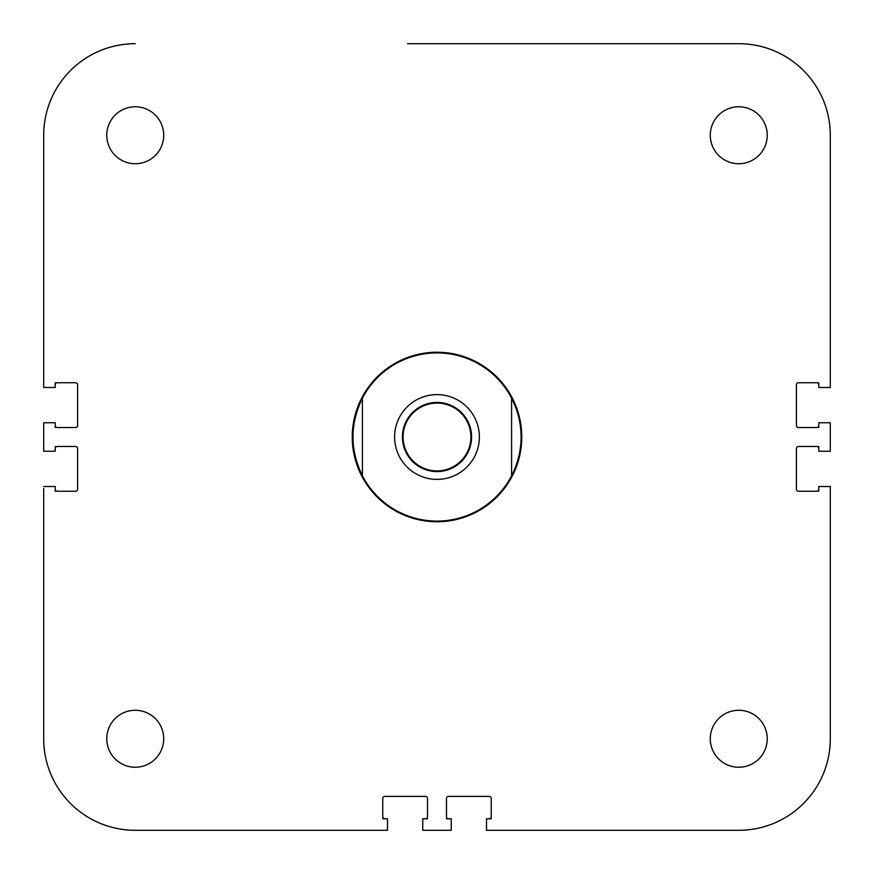 <?xml version="1.0" encoding="UTF-8"?>
<svg xmlns="http://www.w3.org/2000/svg" width="874" height="874" viewBox="0 0 874 874"><rect width="100%" height="100%" fill="white"/><g stroke="black" fill="none" stroke-linecap="round" stroke-linejoin="round"><path stroke-width="1.31" d="M55.226 489.211A2.032 2.032 0 0 0 57.258 491.254L75.568 491.254A2.032 2.032 0 0 0 77.6 489.211L77.6 448.526A2.032 2.032 0 0 0 75.568 446.494L57.258 446.494A2.032 2.032 0 0 0 55.226 448.526M55.226 425.474A2.032 2.032 0 0 0 57.258 427.506L75.568 427.506A2.032 2.032 0 0 0 77.6 425.474L77.6 384.789A2.032 2.032 0 0 0 75.568 382.746L57.258 382.746A2.032 2.032 0 0 0 55.226 384.789M818.774 448.526A2.032 2.032 0 0 0 816.742 446.494L798.432 446.494A2.032 2.032 0 0 0 796.4 448.526L796.4 489.211A2.032 2.032 0 0 0 798.432 491.254L816.742 491.254A2.032 2.032 0 0 0 818.774 489.211M818.774 384.789A2.032 2.032 0 0 0 816.742 382.746L798.432 382.746A2.032 2.032 0 0 0 796.4 384.789L796.4 425.474A2.032 2.032 0 0 0 798.432 427.506L816.742 427.506A2.032 2.032 0 0 0 818.774 425.474M489.211 818.774A2.032 2.032 0 0 0 491.254 816.742L491.254 798.432A2.032 2.032 0 0 0 489.211 796.4L448.526 796.4A2.032 2.032 0 0 0 446.494 798.432L446.494 816.742A2.032 2.032 0 0 0 448.526 818.774M425.474 818.774A2.032 2.032 0 0 0 427.506 816.742L427.506 798.432A2.032 2.032 0 0 0 425.474 796.4L384.789 796.4A2.032 2.032 0 0 0 382.746 798.432L382.746 816.742A2.032 2.032 0 0 0 384.789 818.774M830.3 387.499L830.3 135.241L830.3 387.499L818.774 387.499L818.774 382.746M385.467 830.3L135.241 830.3A91.541 91.541 0 0 1 43.7 738.759L43.7 488.533M486.501 830.3L738.759 830.3L486.501 830.3L486.501 818.774L491.254 818.774M830.3 385.467L830.3 135.241A91.541 91.541 0 0 0 738.759 43.7L466.498 43.7M818.774 491.254L818.774 486.501L830.3 486.501L830.3 738.759L830.3 488.533M488.533 830.3L738.759 830.3A91.541 91.541 0 0 0 830.3 738.759M407.502 43.7L738.759 43.7M43.7 385.467L43.7 135.241A91.541 91.541 0 0 1 135.241 43.7M362.404 398.183L362.404 475.817C349.84 449.935 349.84 424.065 362.404 398.183A84.09 84.09 0 0 1 511.596 398.183C517.856 410.365 521.024 423.3 521.09 437C521.024 450.7 517.856 463.635 511.596 475.817L511.596 398.183M511.596 475.817A84.09 84.09 0 0 1 362.404 475.817M521.767 437A84.767 84.767 0 0 1 394.622 510.405A84.767 84.767 0 0 1 394.622 363.595A84.767 84.767 0 0 1 521.767 437M471.589 437A34.589 34.589 0 0 1 419.706 466.945A34.589 34.589 0 0 1 419.706 407.055A34.589 34.589 0 0 1 471.589 437M479.378 437A42.378 42.378 0 0 1 415.806 473.708A42.378 42.378 0 0 1 415.806 400.292A42.378 42.378 0 0 1 479.378 437M470.9 437A33.9 33.9 0 0 1 420.044 466.366A33.9 33.9 0 0 1 420.044 407.634A33.9 33.9 0 0 1 470.9 437M767.241 135.241A28.481 28.481 0 0 1 724.513 159.909A28.481 28.481 0 0 1 724.513 110.583A28.481 28.481 0 0 1 767.241 135.241M767.241 738.759A28.481 28.481 0 0 1 724.513 763.417A28.481 28.481 0 0 1 724.513 714.091A28.481 28.481 0 0 1 767.241 738.759M163.722 738.759A28.481 28.481 0 0 1 121.005 763.417A28.481 28.481 0 0 1 121.005 714.091A28.481 28.481 0 0 1 163.722 738.759M163.722 135.241A28.481 28.481 0 0 1 121.005 159.909A28.481 28.481 0 0 1 121.005 110.583A28.481 28.481 0 0 1 163.722 135.241M818.774 427.506L818.774 422.765L830.3 422.765L830.3 451.235L818.774 451.235L818.774 446.494M55.226 446.494L55.226 451.235L43.7 451.235L43.7 422.765L55.226 422.765L55.226 427.506M446.494 818.774L451.235 818.774L451.235 830.3L422.765 830.3L422.765 818.774L427.506 818.774M43.7 486.501L55.226 486.501L55.226 491.254M55.226 382.746L55.226 387.499L43.7 387.499L43.7 135.241M382.746 818.774L387.499 818.774L387.499 830.3L135.241 830.3"/></g></svg>
